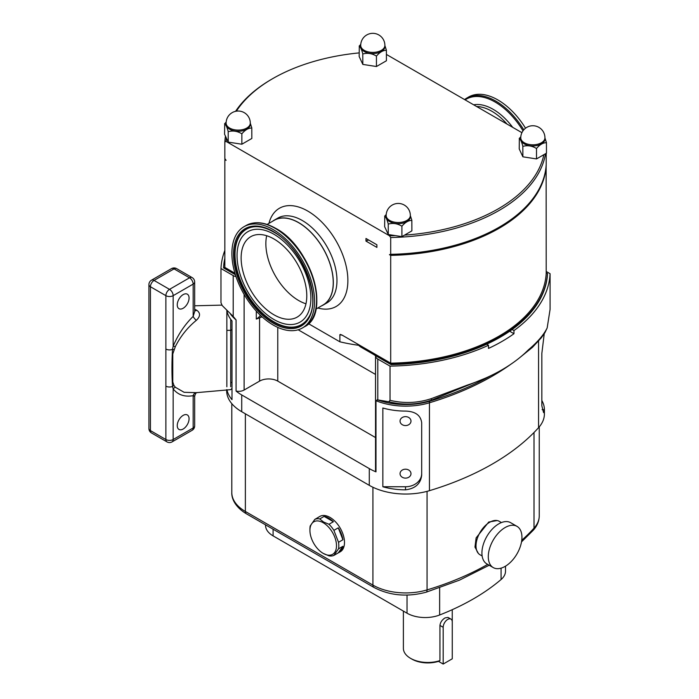 <?xml version="1.0" encoding="UTF-8"?>
<svg xmlns="http://www.w3.org/2000/svg" width="699" height="699" viewBox="0 0 699 699"><rect width="100%" height="100%" fill="white"/><g stroke="black" fill="none" stroke-linecap="round" stroke-linejoin="round"><path stroke-width="1.05" d="M400.046 473.66A5.47 4.465 180 0 0 405.516 478.125A5.47 4.465 180 0 0 410.986 473.66A5.47 4.465 180 0 0 405.516 469.195A5.47 4.465 180 0 0 400.046 473.66M400.046 421.104A5.47 4.465 180 0 0 405.516 425.569A5.47 4.465 180 0 0 410.986 421.104A5.47 4.465 180 0 0 405.516 416.639A5.47 4.465 180 0 0 400.046 421.104M177.249 304.851A8.362 4.823 -60 0 1 180.901 296.437A8.362 4.823 -60 0 1 187.341 294.192A8.362 4.823 -60 0 1 189.071 298.019A8.362 4.823 -60 0 1 185.418 306.433A8.362 4.823 -60 0 1 178.979 308.678A8.362 4.823 -60 0 1 177.249 304.851M177.249 425.604A8.362 4.823 -60 0 1 180.901 417.198A8.362 4.823 -60 0 1 187.341 414.953A8.362 4.823 -60 0 1 189.071 418.78A8.362 4.823 -60 0 1 185.418 427.194A8.362 4.823 -60 0 1 178.979 429.431A8.362 4.823 -60 0 1 177.249 425.604M196.314 392.672L184.108 392.296L175.335 387.255L173.964 385.446L172.775 381.96L172.775 353.974L175.335 346.599C180.587 336.228 187.585 327.473 196.314 320.352C200.43 316.429 200.578 313.056 196.777 310.251L194.672 309.264M226.852 310.531L226.852 386.774M230.714 319.294L230.714 386.774M524.302 143.915A12.093 6.981 0 0 0 537.479 145.427A12.093 6.981 0 0 0 544.94 138.979L544.94 137.825A12.093 6.981 180 0 1 541.402 142.762A12.093 6.981 180 0 1 524.302 142.762A12.093 6.981 180 0 1 520.764 137.825L520.764 138.979A12.093 6.981 0 0 0 524.302 143.915M523.053 146.344A14.015 8.091 180 0 1 522.939 146.274A14.015 8.091 180 0 1 522.826 146.213L522.878 156.812L536.5 158.926L546.478 153.168L546.435 142.561A14.015 8.091 180 0 1 546.347 142.736C543.14 142.675 539.899 144.544 536.631 148.345A14.015 8.091 180 0 1 536.325 148.398C531.939 145.803 527.509 145.112 523.053 146.344L522.878 146.318M544.94 137.921L546.435 142.561M364.249 51.508A12.093 6.981 0 0 0 377.425 53.019A12.093 6.981 0 0 0 384.887 46.571L384.887 45.418A12.093 6.981 180 0 1 381.348 50.354A12.093 6.981 180 0 1 364.249 50.354A12.093 6.981 180 0 1 360.71 45.418L360.71 46.571A12.093 6.981 0 0 0 364.249 51.508M362.999 53.937A14.015 8.091 180 0 1 362.886 53.875A14.015 8.091 180 0 1 362.772 53.806L362.825 64.413L376.446 66.519L386.425 60.761L386.381 50.153A14.015 8.091 180 0 1 386.294 50.328C383.087 50.267 379.845 52.137 376.578 55.946A14.015 8.091 180 0 1 376.272 55.99C371.885 53.395 367.456 52.705 362.999 53.937L362.825 53.91M384.887 45.514L386.381 50.153M229.656 129.219A12.093 6.981 0 0 0 242.833 130.73A12.093 6.981 0 0 0 250.294 124.282L250.294 123.12A12.093 6.981 180 0 1 246.756 128.057A12.093 6.981 180 0 1 229.656 128.057A12.093 6.981 180 0 1 226.118 123.12L226.118 124.282A12.093 6.981 0 0 0 229.656 129.219M228.407 131.639A14.015 8.091 180 0 1 228.293 131.578A14.015 8.091 180 0 1 228.189 131.517L228.232 142.115L241.863 144.221L251.832 138.463L251.789 127.865A14.015 8.091 180 0 1 251.71 128.039C248.494 127.969 245.253 129.848 241.985 133.649A14.015 8.091 180 0 1 241.688 133.692C237.293 131.097 232.872 130.416 228.407 131.639L228.232 131.613M250.294 123.216L251.789 127.865M389.71 221.618A12.093 6.981 0 0 0 402.886 223.13A12.093 6.981 0 0 0 410.348 216.681L410.348 215.528A12.093 6.981 180 0 1 406.809 220.465A12.093 6.981 180 0 1 389.71 220.465A12.093 6.981 180 0 1 386.171 215.528L386.171 216.681A12.093 6.981 0 0 0 389.71 221.618M388.461 224.047A14.015 8.091 180 0 1 388.347 223.986A14.015 8.091 180 0 1 388.242 223.916L388.286 234.523L401.908 236.629L411.886 230.871L411.842 220.264A14.015 8.091 180 0 1 411.763 220.438C408.548 220.377 405.306 222.247 402.039 226.057A14.015 8.091 180 0 1 401.733 226.1C397.347 223.505 392.925 222.815 388.461 224.047L388.286 224.021M410.348 215.624L411.842 220.264M365.979 241.103L376.892 247.402L376.892 244.772L365.979 238.473L365.979 241.103A7.715 4.456 180 0 1 368.749 240.072M321.339 305.979A49 28.292 -120 0 0 323.183 305.061A49 28.292 -120 0 0 330.688 265.795A49 28.292 -120 0 0 298.683 222.623A49 28.292 -120 0 0 274.183 220.194A49 28.292 -120 0 0 272.47 221.33M482.144 555.976L480.012 554.753A19.292 11.14 -60 0 1 477.05 539.287A19.292 11.14 -60 0 1 489.658 522.293A19.292 11.14 -60 0 1 499.296 521.332L501.428 522.564M505.115 566.391A23.792 13.735 -60 0 1 493.214 567.571A23.792 13.735 -60 0 1 489.571 548.505A23.792 13.735 -60 0 1 505.115 527.544A23.792 13.735 -60 0 1 517.007 526.364A23.792 13.735 -60 0 1 520.659 545.43A23.792 13.735 -60 0 1 505.115 566.391M493.214 567.571L486.854 563.901A23.792 13.735 -60 0 1 483.201 544.836A23.792 13.735 -60 0 1 498.745 523.866A23.792 13.735 -60 0 1 510.646 522.686L517.007 526.364M478.308 553.337L474.971 547.099L476.124 537.88L488.741 522.031L497.172 520.563M323.209 553.39A18.786 10.843 -120 0 0 336.499 545.727A18.786 10.843 -120 0 0 323.209 522.721A18.786 10.843 -120 0 0 309.928 530.384A18.786 10.843 -120 0 0 323.209 553.39L328.993 555.854A20.42 11.787 60 0 0 333.895 555.417L338.526 548.829L342.912 546.295A20.42 11.787 60 0 1 338.963 552.533A20.42 11.787 60 0 1 338.281 552.883L333.895 555.417M328.993 524.267L323.602 522.039L319.74 518.929L324.126 516.395A20.42 11.787 60 0 1 328.757 518.186A20.42 11.787 60 0 1 333.388 521.734L328.993 524.267A20.42 11.787 60 0 1 333.895 530.366L338.281 527.832A20.42 11.787 60 0 1 342.912 539.759L338.526 542.293A20.42 11.787 60 0 1 338.526 548.829M317.914 517.592A20.42 11.787 60 0 1 318.552 517.173A20.42 11.787 60 0 1 319.225 516.832L314.838 519.366A20.42 11.787 60 0 1 319.74 518.929M314.838 519.366L310.207 525.954A20.42 11.787 60 0 0 309.928 529.056L309.928 530.384M318.552 517.173L319.845 516.421A20.42 11.787 60 0 1 330.059 517.435A20.42 11.787 60 0 1 343.392 535.425A20.42 11.787 60 0 1 340.264 551.782L338.963 552.533M443.183 664.05L438.518 661.359A22.508 12.993 0 0 1 411.903 659.113L410.54 658.327A24.439 14.111 0 0 0 439.942 660.607L439.942 625.422C440.414 622.197 442.135 619.69 445.097 617.899L448.007 617.409L450.942 619.104A6.431 3.713 -60 0 1 452.27 622.049L452.27 658.799L443.183 664.05L443.183 627.3A6.431 3.713 -60 0 1 447.727 619.419A6.431 3.713 -60 0 1 450.942 619.104M403.384 611.092L403.384 648.357A24.439 14.111 0 0 0 410.54 658.327L411.903 659.113M438.518 661.359L439.942 660.607M226.895 310.574A51.446 29.699 0 0 0 231.998 320.92L231.998 399.671A51.446 29.699 180 0 1 226.948 389.649M226.659 389.666L226.659 390.697A51.446 29.699 0 0 0 241.723 411.702L369.282 485.342A51.446 29.699 0 0 0 429.439 490.681A257.215 148.503 0 0 0 538.571 427.674A51.446 29.699 0 0 0 544.399 413.939L544.399 409.736L543.569 412.628L541.839 405.796L541.839 353.441L544.241 333.72M308.53 323.707L339.88 341.802L339.88 334.664L341.741 334.9L374.62 353.877L374.157 354.856L375.555 355.66A7.715 4.456 0 0 0 375.538 355.905A7.715 4.456 0 0 0 377.801 359.059L377.801 399.924L375.983 400.702L375.983 471.86A51.446 29.699 180 0 1 369.282 468.592L241.723 394.952A51.446 29.699 180 0 1 236.079 391.082L236.079 319.932L233.204 316.437L233.204 275.572A7.715 4.456 0 0 0 236 276.612M505.508 566.164L505.508 571.197A25.723 14.854 180 0 1 501.078 579.523A230.207 132.906 180 0 1 439.645 614.989A25.723 14.854 180 0 1 407.028 613.198L273.091 535.871A25.723 14.854 180 0 1 265.55 525.368L265.55 524.853M375.555 355.66L391.064 364.616A162.046 93.552 0 0 0 486.67 344.205A162.046 93.552 0 0 0 512.131 329.509A162.046 93.552 0 0 0 547.483 274.305L547.483 273.597L546.207 272.855M512.131 329.509L513.966 330.566A164.615 95.038 0 0 0 550.087 273.711L546.207 271.474M224.851 250.443A164.615 95.038 0 0 0 220.971 268.512L233.204 275.572M224.851 258.263A162.046 93.552 0 0 0 223.575 267.201L223.575 267.918L235.397 274.742M382.851 408.006L382.851 486.766A51.446 29.699 0 0 0 405.516 489.842C415.337 488.592 420.728 483.699 421.689 475.154L421.689 422.808C420.746 415.302 415.355 411.396 405.516 411.091A51.446 29.699 180 0 1 382.851 408.006L382.851 486.757L405.516 486.757A16.173 13.202 180 0 0 421.689 473.555M375.983 471.86A7.715 4.456 180 0 1 375.538 470.366L375.538 355.905M375.538 437.557L277.765 381.112A12.862 7.427 0 0 0 259.574 381.112L244.117 390.033A7.715 4.456 180 0 1 236.079 391.082M220.971 268.512L220.971 302.711L222.212 305.568L233.204 316.437M377.801 359.059L390.033 366.119A164.615 95.038 0 0 0 488.505 345.262L488.505 348.417A164.615 95.038 0 0 0 513.966 333.711L513.966 330.566M377.801 399.924L388.793 401.742L390.033 400.317L390.033 366.119M390.033 400.317C403.908 403.655 417.644 403.105 431.239 398.675L467.378 385.079A164.615 95.038 0 0 0 528.357 349.867C537.479 342.169 543.752 334.856 547.168 327.936L550.087 309.36L550.087 273.711M486.67 344.205L488.505 345.262M541.839 400.483A51.446 29.699 180 0 1 544.399 409.658L544.399 409.736M485.525 378.115L431.432 400.16C417.382 404.765 403.166 405.298 388.793 401.742M547.168 327.936L544.949 332.61L541.367 337.731L532.498 347.298L518.483 358.657M377.172 399.732A52.574 30.354 0 0 0 429.964 401.13L431.432 400.16L431.239 398.675M261.321 316.158A17.108 9.873 180 0 1 260.377 317.573A12.862 7.427 180 0 1 262.09 316.865M298.176 329.779L375.538 374.446M260.377 317.573L256.297 319.05L256.297 311.107M509.676 331.239L513.966 333.711M223.575 267.201L235.135 273.877M224.912 158.664A160.761 92.81 0 0 0 224.851 159.625L224.851 267.411L234.943 273.239M374.62 353.877L390.697 363.165A160.761 92.81 0 0 0 546.207 273.388L546.137 165.558M374.157 354.14L391.064 363.899A162.046 93.552 0 0 0 547.483 273.597M391.064 363.899L391.064 364.616M374.157 354.769L361.147 347.254A12.862 7.427 180 0 1 358.709 345.289M338.526 542.293L333.895 530.366M338.281 552.883L342.912 546.295M342.912 539.759L338.281 527.832M333.388 521.734L324.126 516.395M386.425 54.443L521.917 132.67M359.172 46.038L359.216 46.143A14.015 8.091 180 0 1 359.295 45.968L359.172 56.54L362.825 64.413M359.172 52.897A159.477 92.067 0 0 0 272.759 78.603A159.477 92.067 0 0 0 236.341 111.185M228.232 142.115L226.354 138.07A159.477 92.067 0 0 0 226.1 141.443L224.851 141.775L224.851 158.568L226.1 160.342L224.851 159.625M545.543 153.71A160.761 92.81 180 0 1 390.697 237.52L389.448 235.746L226.1 141.443M389.448 235.746A159.477 92.067 0 0 0 395.293 235.607M384.633 216.148L384.677 216.253A14.015 8.091 180 0 1 384.765 216.078L384.633 226.651L388.286 234.523M404.52 235.126A159.477 92.067 0 0 0 543.866 154.671M519.226 138.446L519.27 138.551A14.015 8.091 180 0 1 519.348 138.376L519.226 148.948L522.878 156.812M546.207 153.326L546.207 164.545A160.761 92.81 0 0 1 499.208 227.184A160.761 92.81 0 0 1 390.697 254.322L389.448 254.654L390.697 255.371A160.761 92.81 0 0 0 546.207 165.593M390.697 237.52L390.697 254.322M339.88 341.802A118.961 68.685 0 0 0 360.046 345.463M499.208 227.184L498.3 227.708A159.477 92.067 180 0 1 389.448 254.654M342.309 335.232A118.961 68.685 180 0 1 339.88 334.664L340.623 334.419M390.697 255.371L390.697 363.165M224.851 141.775A160.761 92.81 180 0 1 225.462 136.148M235.554 111.333A160.761 92.81 180 0 1 271.85 79.127L272.759 78.603M384.765 216.078L386.215 214.514M388.242 223.916C387.063 219.469 385.874 216.908 384.677 216.253M401.908 226.127L401.908 236.629M224.58 123.749L224.624 123.845A14.015 8.091 180 0 1 224.711 123.671L224.58 134.252L226.354 138.07M224.711 123.671L226.161 122.115M228.189 131.517C227.009 127.061 225.821 124.509 224.624 123.845M241.863 133.719L241.863 144.221M359.295 45.968L360.754 44.404M362.772 53.806C361.601 49.358 360.413 46.798 359.216 46.143M376.446 56.016L376.446 66.519M519.348 138.376L520.807 136.812M522.826 146.213C521.655 141.766 520.467 139.206 519.27 138.551M536.5 148.424L536.5 158.926M226.852 330.347L230.714 330.347L230.714 327.962M230.714 327.613L230.714 326.145M230.714 324.572L230.714 320.308M165.881 386.136L165.881 439.522L150.425 430.593L150.425 286.73L165.881 295.66L165.881 386.136A5.146 2.971 -0 0 0 172.522 386.442L173.16 388.889C177.922 394.891 184.597 397.154 193.16 395.686C195.161 396.613 195.161 396.516 193.16 395.398M175.335 346.599A5.146 1.319 19.2 0 0 173.16 346.293L173.16 295.66L193.16 284.109A5.146 2.971 180 0 0 194.672 282.012L194.672 311.553L193.16 316.394C184.623 324.773 177.957 334.742 173.16 346.293L172.522 349.351C171.779 362.161 171.779 374.524 172.522 386.442A5.146 3.74 -31 0 1 173.964 385.446M165.881 349.046A5.146 2.971 0 0 0 172.522 349.351A5.146 1.608 21.8 0 1 173.964 349.587M195.938 392.716A5.146 3.845 -97.4 0 0 193.16 395.686L193.16 427.971L173.16 439.522L173.16 388.889A5.146 3.984 -30.2 0 1 175.335 387.255M196.314 320.352A5.146 1.695 44.3 0 1 193.16 316.394L193.16 284.109A5.146 2.971 60 0 0 189.525 277.809L169.516 289.36L154.06 280.43L174.068 268.879L189.525 277.809A5.146 2.971 -60 0 1 192.094 277.555L176.637 268.626A5.146 2.971 120 0 0 174.068 268.879A5.146 2.971 60 0 0 171.491 268.626L151.491 280.177A5.146 2.971 60 0 1 154.06 280.43A5.146 2.971 120 0 0 150.425 286.73A5.146 2.971 0 0 1 148.913 284.633L148.913 428.496A5.146 2.971 0 0 0 150.425 430.593A5.146 2.971 -60 0 0 151.491 432.952A5.146 5.146 0 0 1 148.913 428.496M196.777 310.251A5.146 2.866 -58.4 0 1 194.672 310.775M305.97 303.794A46.431 26.807 60 0 1 298.683 300.535A46.431 26.807 60 0 1 266.677 235.729M273.964 238.988A46.431 26.807 -120 0 0 250.749 236.69A46.431 26.807 -120 0 0 243.636 273.894A46.431 26.807 -120 0 0 273.964 314.803A46.431 26.807 -120 0 0 297.18 317.101A46.431 26.807 -120 0 0 304.292 279.906A46.431 26.807 -120 0 0 273.964 238.988M273.964 319.522A52.207 30.144 60 0 1 241.539 237.8A52.207 30.144 60 0 1 273.964 234.27A52.207 30.144 60 0 1 309.736 287.036A52.207 30.144 60 0 1 291.614 324.528A52.207 30.144 60 0 1 273.964 319.522M308.154 318.132L308.381 317.774A55.055 31.787 60 0 1 308.154 318.132A55.055 31.787 60 0 1 273.964 321.846A55.055 31.787 60 0 1 236.236 266.205A55.055 31.787 60 0 1 255.353 226.668A55.055 31.787 60 0 1 255.79 226.651M273.222 229.604A58.454 33.744 60 0 1 311.404 281.112A58.454 33.744 60 0 1 302.449 327.953A58.454 33.744 60 0 1 273.222 325.052A58.454 33.744 60 0 1 235.03 273.545A58.454 33.744 60 0 1 243.995 226.703A58.454 33.744 60 0 1 273.222 229.604M267.105 224.431L274.244 220.307A48.869 28.213 60 0 1 298.683 222.728A48.869 28.213 60 0 1 330.61 265.786A48.869 28.213 60 0 1 323.121 304.947L315.974 309.072M525.534 128.205A58.454 33.744 -120 0 0 468.61 97.021L466.574 98.201A58.454 33.744 60 0 1 523.778 129.839M323.183 305.061L326.817 302.964A49 28.292 -120 0 0 334.332 263.698A49 28.292 -120 0 0 302.317 220.517A49 28.292 -120 0 0 277.818 218.088L274.183 220.194M268.949 223.365A56.715 32.748 60 0 1 307.778 211.072A56.715 32.748 60 0 1 347.56 274.497A56.715 32.748 60 0 1 317.818 308.006M439.942 625.422L443.183 627.3M241.723 394.952L241.723 411.702M236.079 319.932A51.446 29.699 180 0 1 230.495 314.061M245.366 413.799L245.366 511.458A5.146 2.971 120 0 0 246.432 513.817C234.82 506.871 231.483 498.177 231.806 492.559A46.3 26.728 0 0 0 245.366 511.458L372.917 585.098A46.3 26.728 0 0 0 427.063 589.904L427.063 491.345M372.917 487.255L372.917 585.098A5.146 2.971 120 0 0 373.982 587.457C389.797 595.653 407.194 597.234 426.172 592.193A5.146 1.94 73.2 0 0 427.063 589.904A252.068 145.532 0 0 0 487.684 564.381M521.751 540.266A252.068 145.532 0 0 0 534.01 528.156L534.01 432.506M521.498 541.917L533.267 530.235A5.146 3.722 42.1 0 0 534.01 528.156A46.3 26.728 0 0 0 539.252 515.801L539.252 426.888M273.091 535.871L273.091 529.204M501.078 579.523L501.078 568.156M439.645 614.989L439.645 587.824M407.028 613.198L407.028 595.094M369.282 468.592L369.282 485.342M510.751 364.31A257.215 148.503 180 0 1 429.439 402.781L429.439 490.681M491.048 375.564A258.342 149.158 0 0 1 429.964 401.13A3.862 1.459 -106.8 0 0 429.439 402.781A51.446 29.699 180 0 1 375.983 400.702M538.571 341.086L538.571 427.674M259.574 381.112L259.574 317.94M244.117 294.419L244.117 390.033M277.765 381.112L277.765 327.385M256.297 319.05A16.077 9.279 0 0 0 260.299 315.205M405.516 489.842L405.516 486.757M544.399 409.658L542.127 409.658M361.147 347.254L361.147 346.101M230.714 330.347L231.998 329.605M230.714 382.851L231.998 382.108M169.516 289.36A5.146 2.971 60 0 1 173.16 295.66A5.146 2.971 0 0 1 165.881 295.66A5.146 2.971 -60 0 1 169.516 289.36M165.881 439.522A5.146 2.971 0 0 0 173.16 439.522A5.146 2.971 -120 0 1 172.094 441.873A5.146 5.146 0 0 1 166.947 441.873A5.146 2.971 -60 0 1 165.881 439.522M192.094 430.322A5.146 2.971 -120 0 0 193.16 427.971A5.146 2.971 180 0 0 194.672 425.866A5.146 5.146 0 0 1 192.094 430.322L172.094 441.873M273.659 322.169A55.238 31.892 60 0 1 235.729 265.9A55.238 31.892 60 0 1 255.607 226.659C261.138 226.537 267.079 228.293 273.431 231.928C301.671 246.668 322.335 298.333 308.294 317.914A55.238 31.892 60 0 1 273.659 322.169M273.222 231.456A56.182 32.434 60 0 1 312.942 300.264A56.182 32.434 60 0 1 273.222 323.2A56.182 32.434 60 0 1 233.492 254.392A56.182 32.434 60 0 1 273.222 231.456M275.939 228.582A57.772 33.36 60 0 1 315.232 311.37M246.031 225.532C254.462 220.998 264.379 221.95 275.773 228.372C310.994 246.651 331.343 314.026 304.484 326.774A58.454 33.744 -120 0 0 313.44 279.932A58.454 33.744 -120 0 0 275.257 228.424A58.454 33.744 -120 0 0 246.031 225.532L243.995 226.703M522.992 130.827A57.772 33.36 -120 0 0 465.115 99.878M506.993 124.055A48.869 28.213 -120 0 0 476.622 106.519M512.69 127.34A50.223 29 -120 0 0 473.66 104.806M194.672 305.786L221.863 305.131M544.94 137.825A12.093 12.093 0 0 0 526.81 127.358A12.093 12.093 0 0 0 520.764 137.825M384.887 45.418A12.093 12.093 0 0 0 366.757 34.95A12.093 12.093 0 0 0 360.71 45.418M250.294 123.12A12.093 12.093 0 0 0 232.164 112.653A12.093 12.093 0 0 0 226.118 123.12M410.348 215.528A12.093 12.093 0 0 0 392.218 205.06A12.093 12.093 0 0 0 386.171 215.528M452.253 621.533L452.253 609.694M231.806 492.559L231.806 403.646M246.432 513.817L373.982 587.457M426.172 592.193L459.47 580.161L489.186 565.246M539.252 515.801C539.156 521.131 537.155 525.945 533.267 530.235M231.998 388.364L230.714 389.649L196.139 392.689M194.672 282.012A5.146 5.146 0 0 0 192.094 277.555M176.637 268.626A5.146 5.146 0 0 0 171.491 268.626M151.491 280.177A5.146 5.146 0 0 0 148.913 284.633M166.947 441.873L151.491 432.952M197.083 392.523C196.07 392.646 195.266 393.913 194.672 396.324L194.672 425.866M302.449 327.953L304.484 326.774M466.574 98.201L464.547 99.546"/></g></svg>
